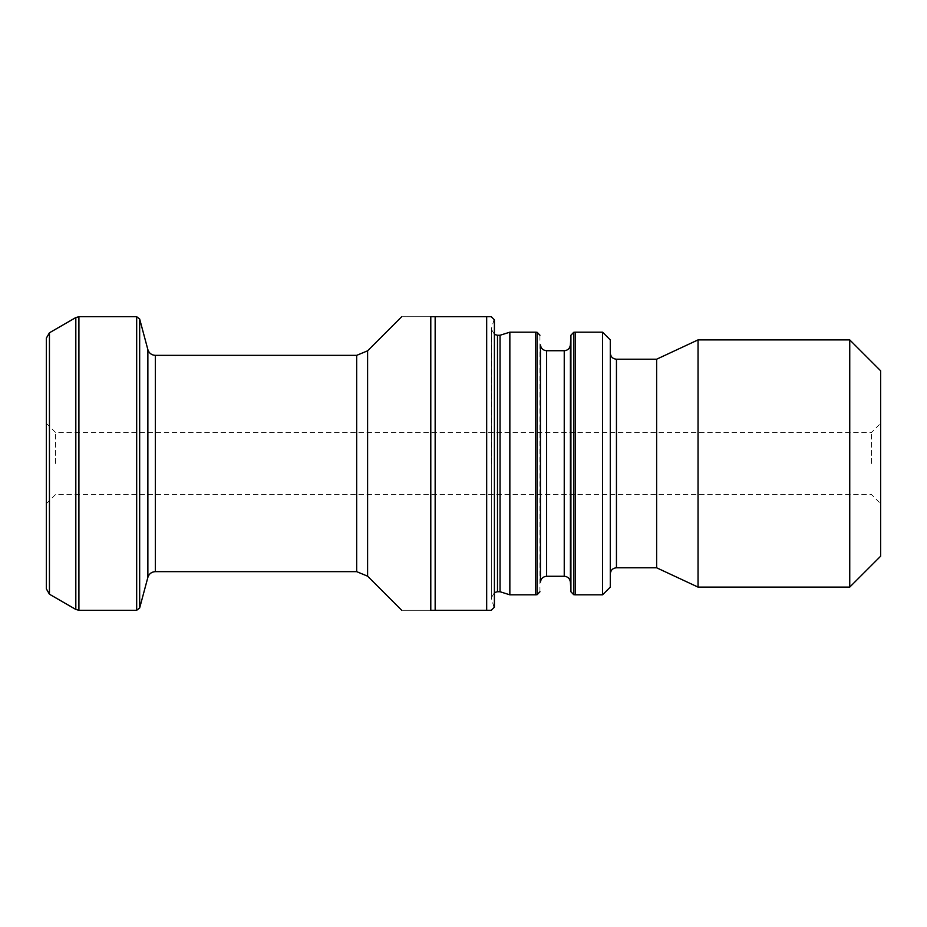 <?xml version="1.0" encoding="UTF-8"?>
<svg xmlns="http://www.w3.org/2000/svg" width="927" height="927" viewBox="0 0 927 927"><rect width="100%" height="100%" fill="white"/><g stroke="black" fill="none" stroke-linecap="round" stroke-linejoin="round"><path stroke-width="0.7" stroke-dasharray="4.63 3.48" d="M486.675 610.279L491.31 610.279L494.404 607.185L494.404 319.815L494.404 607.185L494.404 319.815L491.31 316.721L486.675 316.721L486.675 610.279L430.788 610.279C393.094 610.279 393.094 610.279 430.788 610.279L430.788 316.721L486.675 316.721M535.574 332.179L535.574 594.821M509.85 594.821L509.85 332.179M500.047 591.739L500.047 335.261M430.788 316.721C393.094 316.721 393.094 316.721 430.788 316.721M46.35 588.865L46.35 338.135M46.35 463.5L46.35 423.326L46.35 463.5M575.273 332.179L575.273 594.821M880.65 556.2L880.65 370.8M849.746 587.104L849.746 339.896M698.043 587.104L698.043 339.896M656.629 567.788L656.629 359.212M610.279 587.104L610.279 339.896M602.55 594.821L602.55 332.179M871.38 463.5L871.38 432.596L871.38 463.5M55.62 463.5L55.62 432.596L55.62 463.5M435.157 610.279L435.157 316.721M497.486 591.739L497.486 335.261M491.6 463.5L491.6 327.231L491.6 463.5M367.602 576.177L367.602 350.823M356.675 571.646L356.675 355.354M155.33 571.646L155.33 355.354M147.868 577.37L147.868 349.63M139.664 607.985L139.664 319.015M136.675 610.279L136.675 316.721M78.911 610.279L78.911 316.721M75.817 609.445L75.817 317.555M49.444 594.219L49.444 332.781M573.732 594.694L573.732 332.306M570.916 591.774L570.916 335.226M570.406 582.144L570.406 344.856M564.242 576.281L564.242 350.719M546.617 576.281L546.617 350.719M540.441 582.144L540.441 344.856M539.943 591.774L539.943 335.226M537.127 594.694L537.127 332.306M616.455 567.788L616.455 359.212M494.404 334.438L491.31 329.085L491.31 597.915L494.404 592.562M494.045 319.456L491.31 329.085L491.31 597.915L494.045 607.544M46.35 503.674L55.62 494.404L871.38 494.404L880.65 503.674M46.35 423.326L55.62 432.596L871.38 432.596L880.65 423.326"/><path stroke-width="1.39" d="M486.675 316.721L430.788 316.721L430.788 610.279C393.094 610.279 393.094 610.279 430.788 610.279L491.31 610.279L494.404 607.185L494.404 319.815L491.31 316.721L486.675 316.721L486.675 610.279M535.574 463.5L535.574 332.179L509.85 332.179L509.85 594.821L535.574 594.821L535.574 463.5M500.047 591.739L497.486 591.739L497.486 335.261L500.047 335.261L500.047 591.739L509.85 594.821M430.788 316.721C393.094 316.721 393.094 316.721 430.788 316.721M49.444 594.219L49.444 332.781L46.35 338.135L46.35 588.865L49.444 594.219L75.817 609.445L75.817 317.555L78.911 316.721L78.911 610.279L136.675 610.279L136.675 316.721L139.664 319.015L139.664 607.985L136.675 610.279M570.406 344.856L570.406 582.144C569.862 578.529 567.811 576.571 564.242 576.281L564.242 350.719C567.811 350.429 569.862 348.471 570.406 344.856L570.916 335.226L573.732 332.306L573.732 594.694L575.273 594.821L575.273 332.179L602.55 332.179L602.55 594.821L610.279 587.104L610.279 339.896L602.55 332.179M880.65 370.8L880.65 556.2L849.746 587.104L849.746 339.896L880.65 370.8M656.629 359.212L656.629 567.788L616.455 567.788L616.455 359.212L656.629 359.212L698.043 339.896L698.043 587.104L849.746 587.104M435.157 316.721L435.157 610.279M401.704 316.721L367.602 350.823L367.602 576.177L401.704 610.279M367.602 350.823L356.675 355.354L356.675 571.646L367.602 576.177M356.675 355.354L155.33 355.354L155.33 571.646L356.675 571.646M155.33 355.354C151.553 355.122 149.062 353.21 147.868 349.63L147.868 577.37L139.664 607.985M570.916 335.226L570.916 591.774L573.732 594.694M564.242 350.719L546.617 350.719L546.617 576.281L564.242 576.281M546.617 350.719C542.979 350.36 540.916 348.413 540.441 344.856L540.441 582.144C540.916 578.587 542.979 576.64 546.617 576.281M540.441 344.856L540.441 582.144M539.943 335.226L537.127 332.306L537.127 594.694L539.943 591.774M500.047 335.261L509.85 332.179M497.486 335.261L494.404 334.438M497.486 591.739L494.404 592.562M155.33 571.646C151.553 571.878 149.062 573.79 147.868 577.37M147.868 349.63L139.664 319.015M78.911 316.721L136.675 316.721M78.911 610.279L75.817 609.445M49.444 332.781L75.817 317.555M573.732 332.306L575.273 332.179M570.406 582.144L570.916 591.774M537.127 332.306L535.574 332.179M537.127 594.694L535.574 594.821M698.043 339.896L849.746 339.896M656.629 567.788L698.043 587.104M616.455 359.212C612.735 358.876 610.673 356.825 610.279 353.036M616.455 567.788C612.735 568.124 610.673 570.175 610.279 573.964M575.273 594.821L602.55 594.821"/></g></svg>
